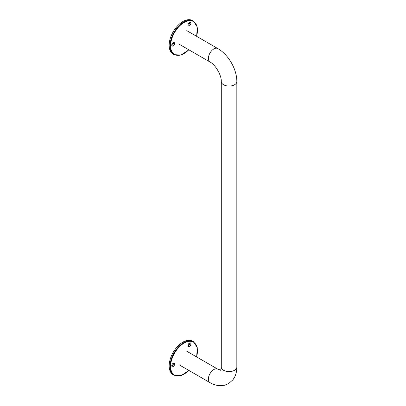 <?xml version="1.0" encoding="UTF-8"?>
<svg xmlns="http://www.w3.org/2000/svg" width="406" height="406" viewBox="0 0 406 406"><rect width="100%" height="100%" fill="white"/><g stroke="black" fill="none" stroke-linecap="round" stroke-linejoin="round"><path stroke-width="0.61" d="M196.651 356.955L197.27 347.592L193.434 341.69L192.571 341.187A19.392 11.195 120 0 0 177.63 346.384A19.392 11.195 120 0 0 169.165 365.897A19.392 11.195 120 0 0 173.179 374.774L174.047 375.276L181.076 375.641L188.876 370.424M171.789 366.024A2.04 1.177 120 0 0 173.469 363.106M188.024 345.826A2.04 1.177 120 0 0 189.709 342.908M190.165 342.842A2.04 1.177 120 0 0 188.298 344.344A2.04 1.177 120 0 0 188.42 346.465A2.04 1.177 120 0 0 190.465 345.288A2.04 1.177 120 0 0 190.465 342.933A2.04 1.177 120 0 0 190.165 342.842M171.763 365.73A2.04 1.177 120 0 0 172.185 366.664A2.04 1.177 120 0 0 174.225 365.486A2.04 1.177 120 0 0 174.225 363.131A2.04 1.177 120 0 0 172.651 363.674A2.04 1.177 120 0 0 171.763 365.73M196.651 36.347L197.27 26.984L193.434 21.082L192.571 20.579A19.392 11.195 120 0 0 177.63 25.776A19.392 11.195 120 0 0 169.165 45.289A19.392 11.195 120 0 0 173.179 54.165L174.047 54.663L181.076 55.033L188.876 49.816M171.789 45.411A2.04 1.177 120 0 0 173.469 42.498M188.024 25.213A2.04 1.177 120 0 0 189.709 22.3M190.165 22.228A2.04 1.177 120 0 0 188.298 23.736A2.04 1.177 120 0 0 188.42 25.857A2.04 1.177 120 0 0 190.465 24.68A2.04 1.177 120 0 0 190.465 22.32A2.04 1.177 120 0 0 190.165 22.228M171.763 45.122A2.04 1.177 120 0 0 172.185 46.056A2.04 1.177 120 0 0 174.225 44.878A2.04 1.177 120 0 0 174.225 42.518A2.04 1.177 120 0 0 172.651 43.066A2.04 1.177 120 0 0 171.763 45.122M186.765 30.638L217.763 48.537A7.775 4.491 120 0 0 211.77 50.618A7.775 4.491 120 0 0 208.379 58.444A7.775 4.491 120 0 0 209.988 62.006L178.985 44.107M209.988 62.006C215.419 64.65 221.706 75.541 221.285 81.57A7.775 4.491 180 0 0 223.559 84.742A7.775 4.491 180 0 0 232.034 85.717A7.775 4.491 180 0 0 236.835 81.57L236.835 367.115C236.86 370.779 236.109 374.144 234.582 377.204L232.897 379.838L228.537 383.655L224.614 385.248L219.717 385.7C216.347 385.472 213.104 384.441 209.988 382.614A7.775 4.491 -60 0 1 208.379 379.057A7.775 4.491 -60 0 1 211.77 371.231A7.775 4.491 -60 0 1 217.763 369.145L186.765 351.246M236.835 367.115A7.775 4.491 180 0 1 232.034 371.262A7.775 4.491 180 0 1 223.559 370.287A7.775 4.491 180 0 1 221.285 367.115L220.625 370.282M196.575 356.915A18.98 10.957 120 0 0 186.455 342.004A18.98 10.957 120 0 0 170.606 366.4A18.98 10.957 120 0 0 188.8 370.384M193.434 341.69A19.392 11.195 120 0 0 178.493 346.886A19.392 11.195 120 0 0 170.028 366.4A19.392 11.195 120 0 0 174.047 375.276M196.575 36.301A18.98 10.957 120 0 0 186.455 21.396A18.98 10.957 120 0 0 170.606 45.787A18.98 10.957 120 0 0 188.8 49.771M193.434 21.082A19.392 11.195 120 0 0 178.493 26.273A19.392 11.195 120 0 0 170.028 45.787A19.392 11.195 120 0 0 174.047 54.663M209.988 382.614L178.985 364.715M236.835 81.57C236.931 69.304 228.436 54.587 217.763 48.537M220.834 370.16L217.763 369.145M221.285 81.57L221.285 367.115"/></g></svg>
